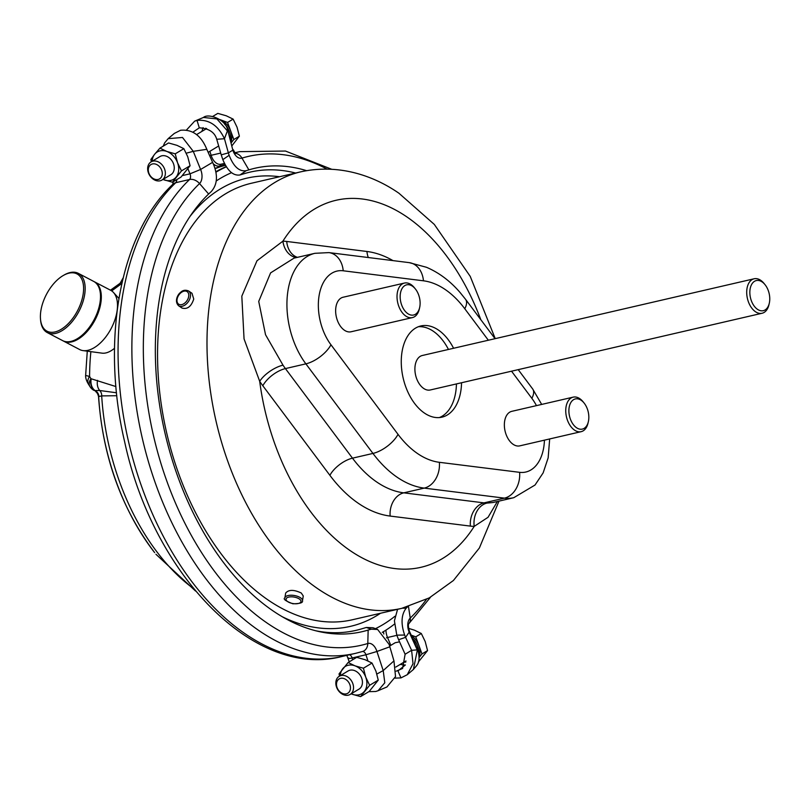 <?xml version="1.0" encoding="UTF-8"?>
<svg xmlns="http://www.w3.org/2000/svg" width="810" height="810" viewBox="0 0 810 810"><rect width="100%" height="100%" fill="white"/><g stroke="black" fill="none" stroke-linecap="round" stroke-linejoin="round"><path stroke-width="1.21" d="M769.5 302.181A15.461 9.578 77 0 0 765.025 284.664A15.461 9.578 77 0 0 750.921 286.001A15.461 9.578 77 0 0 756.044 308.164A15.461 9.578 77 0 0 769.308 303.183A15.461 9.578 77 0 0 769.5 302.181M765.025 284.664L764.073 283.48A17.688 10.955 77 0 0 754.11 278.782A17.688 10.955 77 0 0 747.417 298.485A17.688 10.955 77 0 0 762.088 313.257A17.688 10.955 77 0 0 768.973 304.661L769.308 303.183M762.088 313.257L430.282 389.975A17.688 10.955 -103 0 1 418.76 383.049A17.688 10.955 -103 0 1 415.196 365.239A17.688 10.955 -103 0 1 422.314 355.499L754.11 278.782M116.508 392.769L99.711 390.511A6.682 5.791 -90.1 0 1 101.695 395.898L98.547 396.606C102.728 456.658 121.429 508.67 154.639 552.612L154.497 552.41A189.368 117.288 77 0 1 98.658 396.475A6.682 6.581 -136 0 0 94.871 390.724L95.053 390.552A6.682 6.49 -133.6 0 1 98.84 396.323M87.278 351.165L85.637 375.465L89.576 376.427L90.943 378.726A11.148 7.412 147.5 0 0 90.021 386.674A11.148 11.148 0 0 0 93.17 389.914L94.871 390.724M116.822 395.715L101.695 395.898A194.278 120.326 -103 0 0 193.58 588.637M97.554 380.346A11.148 8.657 101.5 0 0 99.711 390.511L95.053 390.552A11.148 8.687 98.7 0 1 91.216 378.786L115.911 386.562M91.216 378.786L90.943 378.726A11.148 8.697 101.1 0 0 94.841 390.633A11.148 7.28 -55.9 0 1 93.17 389.914M90.021 386.674L88.624 384.477C86.468 380.983 85.475 377.976 85.637 375.465M412.422 286.163A15.491 9.598 77 0 0 400.484 293.017A15.491 9.598 77 0 0 407.389 313.349A15.491 9.598 77 0 0 419.661 307.496A15.491 9.598 77 0 0 415.368 288.947A15.491 9.598 77 0 0 412.422 286.163M161.949 180.053L170.849 174.717A10.591 8.151 -120.9 0 0 172.398 161.443A10.591 8.151 -120.9 0 0 159.955 156.563L151.065 161.889A10.591 8.151 -120.9 0 0 148.412 172.844A10.591 8.151 -120.9 0 0 161.949 180.053A10.591 8.151 -120.9 0 0 163.498 166.779A10.591 8.151 -120.9 0 0 151.065 161.889M152.118 161.261A15.916 12.251 59.1 0 1 154.639 154.254L159.945 148.119L168.551 142.955L176.975 145.344L183.85 148.665L187.738 156.725L190.087 165.726L181.481 170.88L172.419 182.23L162.972 179.445M178.565 305.734L181.997 308.053C187.373 309.562 191.281 306.555 193.742 299.042L191.99 293.281L188.558 290.962C185.348 289.656 182.625 290.193 180.377 292.592C178.332 293.807 173.846 300.955 178.565 305.734A8.92 5.822 -55.9 0 0 185.541 304.651A8.92 5.822 -55.9 0 0 190.38 296.774A8.92 5.822 -55.9 0 0 188.558 290.962M302.464 600.797L303.264 595.968L301.279 593.011C293.898 589.528 288.694 589.538 285.677 593.052L284.877 597.881C282.862 599.025 285.525 600.99 292.856 603.774C299.943 603.723 303.142 602.721 302.464 600.797A8.92 3.878 -170.6 0 0 300.49 597.76A8.92 3.878 -170.6 0 0 291.003 595.239A8.92 3.878 -170.6 0 0 284.877 597.881M418.355 326.734A46.808 28.988 -103 0 1 448.457 349.454M456.435 383.93A46.808 28.988 -103 0 1 439.354 417.565M192.962 132.141L199.29 127.828C208.879 128.446 214.69 132.253 216.736 139.269L224.461 138.733L228.369 152.887L232.845 150.144L227.61 129.742C225.686 119.566 208.494 112.924 203.452 117.45L216.908 118.918L227.387 130.876L224.461 138.733C218.123 125.378 208.97 119.262 197.022 120.396L194.643 121.166L186.482 130.025M224.664 124.234A15.937 12.271 59.1 0 1 230.485 139.917M231.063 141.942A15.937 12.271 -120.9 0 0 219.956 119.607M219.935 119.597L227.569 122.442L233.128 119.111L237.036 127.18L239.375 136.191L232.085 145.577M233.128 119.111L226.253 115.779L217.809 113.39L212.635 116.488M227.569 122.442L233.817 139.533L231.275 142.712M148.888 173.188A8.363 6.439 -120.9 0 0 160.937 177.684A8.363 6.439 -120.9 0 0 156.026 164.248A8.363 6.439 -120.9 0 0 148.888 173.188M190.087 165.726L181.025 177.066L172.419 182.23M183.85 148.665L175.233 153.829L177.582 162.82L181.481 170.88M151.328 161.737L150.893 159.459L154.639 154.254A15.916 12.251 59.1 0 1 166.809 151.44L175.233 153.829M159.945 148.119L166.809 151.44A15.916 12.251 59.1 0 1 177.582 162.82A15.916 12.251 59.1 0 1 176.165 177.025A15.916 12.251 59.1 0 1 163.995 179.84A15.916 12.251 59.1 0 1 163.002 179.425M186.27 153.191L193.266 151.328L206.813 149.323C201.184 135.533 192.446 129.175 180.579 130.258L174.312 133.427L168.146 138.662L182.493 137.467L193.266 151.328L200.596 169.472L189.985 173.836A4.455 2.764 -103 0 1 189.56 179.516A10.034 7.391 46.2 0 1 199.543 183.566L208.636 194.005A237.836 147.298 -103 0 0 166.718 440.286A237.836 147.298 -103 0 0 318.634 631.466A237.836 147.298 -103 0 0 368.155 630.069L367.801 643.504A250.857 155.368 -103 0 1 167.569 483.155A250.857 155.368 -103 0 1 199.543 183.566A11.056 6.844 -103 0 0 200.596 169.472L212.605 162.334L213.607 164.612C218.072 175.942 217.242 184.974 211.116 191.707L208.636 194.005M377.632 629.471L373.066 627.76L366.322 627.466L371.152 629.188L377.632 629.471L389.114 644.365L389.833 646.795L376.933 651.483L383.211 670.569L393.954 660.889L389.833 646.795M376.873 674.031L383.211 670.569L384.801 682.769L378.098 690.707L386.907 686.991L395.533 676.573L393.954 660.889M367.922 660.889L365.928 654.774L376.933 651.483A11.056 6.844 77 0 0 367.801 643.504A10.034 7.867 -107 0 1 362.657 651.453A10.034 7.867 -107 0 1 362.242 651.564M366.322 627.466L361.878 628.783A235.163 145.648 -103 0 1 315.768 630.777M371.152 629.188L368.155 630.069M351.175 693.816A15.916 12.251 -120.9 0 0 352.168 694.221L360.592 696.61L369.208 691.456L378.26 680.116L375.921 671.115L372.023 663.056L363.417 668.22L354.993 665.83L348.118 662.509L339.066 673.849L339.501 676.127M372.023 663.056L365.148 659.735L356.724 657.345L348.118 662.509M378.26 680.116L369.654 685.27L365.755 677.211L363.417 668.22M360.592 696.61L369.654 685.27M351.155 693.826L352.168 694.221A15.916 12.251 -120.9 0 0 364.348 691.406A15.916 12.251 -120.9 0 0 365.755 677.211A15.916 12.251 -120.9 0 0 354.993 665.83A15.916 12.251 -120.9 0 0 342.812 668.645A15.916 12.251 -120.9 0 0 340.291 675.651M337.071 687.568A8.363 6.439 59.1 0 1 344.199 678.638A8.363 6.439 59.1 0 1 349.12 692.074A8.363 6.439 59.1 0 1 337.071 687.568M350.123 694.443L359.022 689.107A10.591 8.151 -120.9 0 0 360.572 675.834A10.591 8.151 -120.9 0 0 348.138 670.943L339.238 676.279A10.591 8.151 59.1 0 1 351.672 681.169A10.591 8.151 59.1 0 1 350.123 694.443A10.591 8.151 59.1 0 1 336.585 687.234A10.591 8.151 59.1 0 1 339.238 676.279M208.16 152.351L218.67 145.982M209.881 151.318L211.137 155.297L209.658 155.702M201.882 131.423L203.107 127.626M204.738 129.711L205.73 128.223M216.736 139.269L221.221 154.842L228.369 152.887L229.139 155.297L222.831 159.631C227.539 170.88 233.26 175.993 239.993 174.96L246.139 170.707C239.264 171.781 233.594 166.637 229.139 155.297M227.62 129.782L232.845 150.144A11.056 6.844 77 0 0 241.977 158.112A250.857 155.368 77 0 1 326.936 169.047M222.831 159.631L221.221 154.842M418.77 653.002A15.937 12.271 -120.9 0 0 412.715 638.493M396.181 671.176L402.58 668.473L405.121 654.247L411.612 650.308L405.587 637.338L409.182 632.154L417.342 650.106L413.394 669.495C416.785 664.949 421.2 663.481 417.879 649.843L411.612 650.308L413.019 663.734L407.227 674.73L400.97 677.899L395.057 678.122M399.553 641.844L395.219 642.715L389.61 646.076M390.835 645.347L387.534 637.5L386.451 637.855M403.765 662.286L405.84 662.064M400.14 664.453L404.98 665.03M405.375 664.949L397.963 670.913L400.97 677.899M408.767 623.761A10.034 7.391 -133.8 0 0 410.235 618.06A11.056 6.844 -103 0 0 409.182 632.154L409.414 631.253L417.879 649.843M402.438 608.188L406.175 608.178C401.264 614.628 400.758 623.589 404.646 635.05L396.789 635.151L394.409 620.794L397.578 609.312M405.121 654.247L398.611 639.728L405.587 637.338L404.646 635.05M406.175 608.178L407.46 606.862M396.789 635.151L398.611 639.728M306.544 170.657A237.836 147.298 77 0 0 248.873 169.877L241.977 158.112A10.034 7.867 73 0 0 235.082 153.262M239.993 174.96L243.931 173.755A235.163 145.648 77 0 1 295.609 173.026M246.139 170.707L248.873 169.877M408.564 628.378L414.426 630.17L421.301 633.501L425.209 641.571L427.558 650.582L418.325 662.043M419.114 657.517L421.99 653.923L427.558 650.582M411.46 635.739A15.937 12.271 59.1 0 1 419.134 656.606M421.99 653.923L415.743 636.832L421.301 633.501M348.695 658.014C347.652 658.722 348.786 658.712 352.117 657.973L365.928 654.774A4.455 2.764 77 0 0 362.465 651.513M206.813 149.323L212.605 162.334M215.035 168.379A247.425 153.242 -103 0 1 220.006 166.718L220.026 165.928A248.194 153.708 -103 0 1 225.038 164.552M215.126 168.672A247.425 153.242 -103 0 1 225.443 165.28M225.413 165.24A247.425 153.242 77 0 0 220.006 166.718M231.528 172.682A240.286 148.817 77 0 0 216.26 180.944M375.486 628.661A240.286 148.817 77 0 0 394.875 616.299M226.375 166.819A247.425 153.242 77 0 0 215.976 172.196M461.548 382.745A46.808 28.988 -103 0 1 441.956 417.16A46.808 28.988 -103 0 1 411.49 398.844A46.808 28.988 -103 0 1 402.054 351.712A46.808 28.988 -103 0 1 420.866 325.954A46.808 28.988 -103 0 1 453.58 348.27M226.223 166.587A247.425 153.242 77 0 0 215.895 171.73M382.249 632.377A247.425 153.242 77 0 0 394.47 624.085M343.217 270.783A22.295 17.071 -82.9 0 0 328.931 252.609L409.171 262.632A22.295 17.071 97.1 0 1 423.458 280.807L343.217 270.783A44.58 27.611 77 0 0 319.1 295.609A44.58 27.611 77 0 0 330.966 344.776L398.034 434.362A92.502 57.297 77 0 0 439.364 462.308A22.295 17.071 97.1 0 1 424.237 488.116L504.468 498.14A66.876 41.411 77 0 0 513.783 497.694L492.865 502.534L486.942 503.091A20.058 15.562 -88.9 0 0 474.204 526.378L488.035 517.307L497.391 501.481M480.816 319.697A188.355 116.66 77 0 0 406.245 216.483A188.355 116.66 77 0 0 282.892 241.177L256.993 260.759L241.815 296.166L244.053 338.914L259.696 381.328A20.058 8.232 146.2 0 1 283.004 365.178L265.528 334.712L258.724 301.421L270.591 272.889L294.02 258.137L314.938 253.307A66.876 41.411 77 0 0 287.226 296.895A66.876 41.411 77 0 0 305.876 363.852L285.414 368.591L352.482 458.166A20.058 9.133 -36.8 0 0 329.893 475.328A134.855 83.521 77 0 0 390.147 516.071L470.387 526.105A86.933 53.845 77 0 0 474.204 526.378A188.355 116.66 77 0 1 350.851 551.083A188.355 116.66 77 0 1 259.696 381.328A86.933 53.845 77 0 0 262.825 385.752L329.893 475.328M392.971 260.607A134.855 83.521 77 0 0 366.95 251.485L286.72 241.461A86.933 53.845 77 0 0 282.892 241.177A20.058 15.562 -88.9 0 0 296.45 257.58M415.743 636.832L411.176 635.131M199.29 127.828L197.022 120.396M233.817 139.533L239.375 136.191M111.689 290.901L121.844 283.47M415.368 288.947L414.416 287.763A17.719 10.976 77 0 0 411.045 284.583A17.719 10.976 77 0 0 404.443 283.054A17.719 10.976 77 0 0 397.74 302.798A17.719 10.976 77 0 0 412.432 317.591A17.719 10.976 77 0 0 419.327 308.985L419.661 307.496M412.432 317.591L351.044 331.776A17.719 10.976 -103 0 1 339.511 324.84A17.719 10.976 -103 0 1 335.937 307A17.719 10.976 -103 0 1 343.055 297.25L404.443 283.054M581.135 400.251A15.491 9.598 -103 0 1 584.091 403.026A15.491 9.598 -103 0 1 588.374 421.585A15.491 9.598 -103 0 1 576.102 427.427A15.491 9.598 -103 0 1 569.207 407.106A15.491 9.598 -103 0 1 581.135 400.251M588.374 421.585L588.04 423.063A17.719 10.976 -103 0 1 581.145 431.669A17.719 10.976 -103 0 1 566.463 416.877A17.719 10.976 -103 0 1 573.156 397.143A17.719 10.976 -103 0 1 579.758 398.662A17.719 10.976 -103 0 1 583.139 401.841L584.091 403.026M573.156 397.143L511.778 411.338A17.719 10.976 77 0 0 504.377 425.969A17.719 10.976 77 0 0 513.165 444.336A17.719 10.976 77 0 0 519.757 445.865L581.145 431.669M114.514 348.27A26.75 14.529 117.6 0 1 102.06 353.15L83.066 350.608A33.433 18.164 117.6 0 1 79.643 349.535L63.484 341.071A33.433 18.164 117.6 0 1 63.069 340.848M94.081 281.617A33.433 18.164 117.6 0 1 94.497 281.829L110.666 290.284A33.433 18.164 117.6 0 1 113.491 292.491A33.433 18.164 117.6 0 1 116.954 311.759A33.433 18.164 117.6 0 1 83.066 350.608M40.5 319.11L40.591 320.122A33.433 18.164 -62.4 0 0 47.314 332.606A33.433 18.164 -62.4 0 0 69.235 324.861A33.433 18.164 -62.4 0 0 84.625 294.83A33.433 18.164 -62.4 0 0 78.337 273.365A33.433 18.164 -62.4 0 0 64.233 274.944L63.362 275.451A32.319 17.557 -62.4 0 0 40.5 319.11A32.319 17.557 -62.4 0 0 60.679 329.63A32.319 17.557 -62.4 0 0 83.076 294.668A32.319 17.557 -62.4 0 0 63.362 275.451M47.314 332.606L62.654 340.635A33.433 18.164 -62.4 0 0 76.747 339.046A33.433 18.164 -62.4 0 0 99.964 302.859A33.433 18.164 -62.4 0 0 100.399 293.878A33.433 18.164 -62.4 0 0 93.666 281.394L78.337 273.365M94.497 281.829A33.433 18.164 117.6 0 1 95.084 319.869A33.433 18.164 117.6 0 1 63.484 341.071M100.42 294.131A32.876 17.86 117.6 0 1 100.44 294.384A32.876 17.86 117.6 0 1 100.015 303.213A32.876 17.86 117.6 0 1 77.193 338.803A32.876 17.86 117.6 0 1 76.97 338.924M90.872 351.651A200.708 124.305 -103 0 0 89.576 376.427A11.148 7.503 147.8 0 0 88.624 384.477M383.484 631.648A13.729 8.505 77 0 0 383.808 634.007M121.834 282.042A194.278 120.326 -103 0 1 122.421 280.918M401.74 608.351L352.289 619.782A224.026 138.743 77 0 1 166.647 432.783A224.026 138.743 77 0 1 251.353 183.262L300.804 171.821A224.026 138.743 77 0 0 216.088 421.342A224.026 138.743 77 0 0 401.74 608.351L429.229 597.912L453.418 580.497L479.368 547.995L499 501.117M188.669 296.551A7.563 4.941 -55.9 0 0 180.954 292.734A7.563 4.941 -55.9 0 0 179.02 304.378A7.563 4.941 -55.9 0 0 188.669 296.551M299.295 598.965A7.563 3.291 -170.6 0 0 286.507 598.195A7.563 3.291 -170.6 0 0 294.729 603.754A7.563 3.291 -170.6 0 0 299.295 598.965M182.351 175.598L189.985 173.836L187.95 168.824M176.742 179.628A4.455 2.764 -103 0 1 175.75 182.706L189.56 179.516A257.459 159.448 77 0 0 154.923 481.879A257.459 159.448 77 0 0 355.681 653.316L362.657 651.453M220.715 153.08L211.137 155.297A12.261 7.594 -103 0 0 220.948 164.227A12.261 7.594 -103 0 0 221.262 164.136M396.859 635.344L387.534 637.5A12.261 7.594 77 0 1 385.965 630.109M221.09 164.187A2.228 1.752 -107 0 0 220.026 165.928A13.729 8.505 -103 0 1 213.232 163.772M408.483 606.558L410.235 618.06A250.857 155.368 77 0 0 426.445 599.37M234.789 152.908A257.459 159.448 -103 0 1 239.679 151.642L234.708 152.786M352.633 659.806L352.117 657.973A4.455 2.764 77 0 0 349.464 654.753M175.75 182.706A257.459 159.448 77 0 0 141.112 485.068A257.459 159.448 77 0 0 341.871 656.515C254.36 679.367 153.161 574.928 124.639 441.764C100.713 340.656 119.769 233.736 173.026 184.153A10.034 7.391 -133.8 0 1 175.75 182.706M279.602 176.732A230.01 142.449 77 0 0 202.024 203.077A230.01 142.449 77 0 0 189.904 216.564M282.457 616.835A230.01 142.449 77 0 0 380.538 613.251M439.364 462.308L519.605 472.331A22.295 17.071 -82.9 0 1 504.468 498.14L484.005 502.878A20.058 15.36 -82.9 0 0 470.387 526.105M330.966 344.776A22.295 10.155 143.2 0 1 305.876 363.852L372.944 453.428A114.797 71.098 77 0 0 424.237 488.116L403.775 492.844L484.005 502.878A66.876 41.411 77 0 0 486.942 503.091M398.034 434.362A22.295 10.155 143.2 0 1 372.944 453.428L352.482 458.166A114.797 71.098 77 0 0 403.775 492.844A20.058 15.36 -82.9 0 0 390.147 516.071M283.004 365.178A66.876 41.411 77 0 0 285.414 368.591A20.058 9.133 143.2 0 0 262.825 385.752M286.72 241.461A20.058 15.36 -82.9 0 0 297.452 257.347M366.95 251.485A20.058 15.36 -82.9 0 0 368.287 257.519M541.688 404.423L532.646 388.921A22.295 10.155 143.2 0 1 531.856 398.338L511.535 371.193M519.605 472.331A44.58 27.611 77 0 0 544.442 440.154M536.463 405.628A44.58 27.611 77 0 0 531.856 398.338M495.042 338.681L465.578 299.346A22.295 10.155 143.2 0 1 464.788 308.762A92.502 57.297 77 0 0 423.458 280.807M488.349 340.23L464.788 308.762M112.458 290.344A11.148 5.174 -125.3 0 1 113.683 287.884L122.229 281.748M123.14 277.901L120.093 283.298M195.544 591.037L155.945 554.263M95.813 391.696C97.018 392.496 97.929 394.136 98.547 396.606M168.146 138.662L164.612 142.924L163.215 146.165M203.452 117.45L194.643 121.166M413.394 669.495L407.227 674.73M408.756 623.781L430.495 597.223M331.523 169.209L285.474 151.045L239.679 151.642M408.524 624.004L408.807 623.68C408.078 624.54 408.281 627.062 409.414 631.243M234.181 153.323L235.487 153.647L233.26 149.728M224.451 163.417L220.948 164.227M395.796 667.065L405.972 660.96M368.864 691.659L375.769 691.487L378.098 690.707M349.252 661.831L346.842 655.361M355.681 653.316L341.871 656.515M495.244 338.641L470.235 276.382L434.312 224.421L398.945 193.246C373.45 175.547 338.56 163.519 300.804 171.821M196.698 134.531L206.651 128.557M328.931 252.609L314.938 253.307M513.783 497.694L535.025 485.028L543.146 472.878L548.157 457.852L549.676 438.949M532.646 388.921L518.218 369.643M172.793 184.366L173.178 181.774M118.928 298.445L113.491 292.491M100.44 294.384L100.399 293.878M110.474 290.193L113.683 287.884M409.171 262.632L426.435 267.27C439.04 272.646 450.289 281.111 460.191 292.643L465.578 299.346"/></g></svg>
